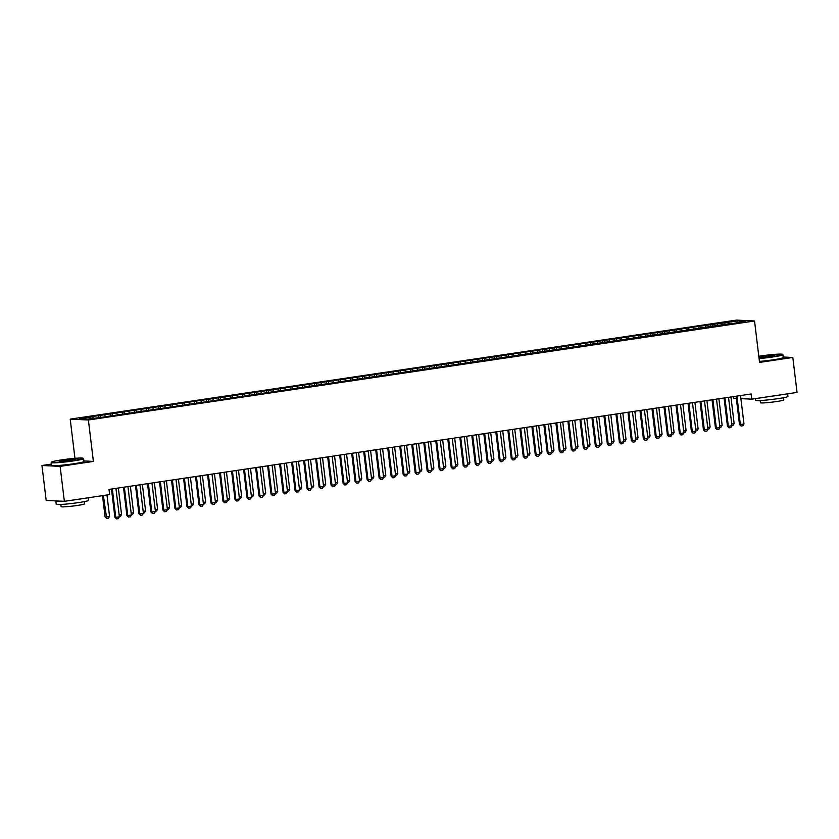 <?xml version="1.0" encoding="UTF-8"?>
<svg xmlns="http://www.w3.org/2000/svg" width="839" height="839" viewBox="0 0 839 839"><rect width="100%" height="100%" fill="white"/><g stroke="black" fill="none" stroke-linecap="round" stroke-linejoin="round"><path stroke-width="1.26" d="M51.357 464.093L41.95 465.498L46.176 500.453L64.351 501.323L109.636 494.591L109.007 489.41L751.136 393.973L751.765 399.154L797.05 392.421L792.824 357.466L783.196 357.005M74.954 458.335L70.203 419.122L736.359 320.11L754.534 320.991L88.378 419.993L70.203 419.122M733.391 396.616L733.59 398.284L736.327 398.41M737.124 322.533L737.701 320.959L698.719 326.402L90.948 416.742L92.689 416.826L93.37 418.21M737.701 320.959L745.263 321.316L731.965 323.644M92.689 416.826L79.474 418.787L87.046 419.154L102.001 417.266L732.048 323.288M99.893 415.756L100.607 417.203M104.697 415.032L105.536 416.742M111.912 413.963L112.625 415.42M116.715 413.249L117.554 414.959M123.92 412.18L124.633 413.637M128.724 411.467L129.563 413.176M135.928 410.397L136.642 411.844M140.732 409.684L141.571 411.383M147.937 408.614L148.66 410.061M152.75 407.901L153.589 409.6M159.955 406.821L160.668 408.278M164.759 406.107L165.598 407.817M171.964 405.038L172.677 406.496M176.767 404.325L177.606 406.034M183.972 403.255L184.685 404.702M188.785 402.542L189.614 404.251M195.99 401.472L196.704 402.919M200.794 400.759L201.633 402.458M207.999 399.689L208.712 401.136M212.802 398.965L213.641 400.675M220.007 397.896L220.72 399.354M224.81 397.183L225.649 398.892M232.025 396.113L232.739 397.571M236.829 395.4L237.668 397.109M244.034 394.33L244.747 395.777M248.837 393.617L249.676 395.316M256.042 392.547L256.755 393.994M260.845 391.834L261.684 393.533M268.06 390.754L268.774 392.212M272.864 390.041L273.703 391.75M280.069 388.971L280.782 390.429M284.872 388.258L285.711 389.967M292.077 387.188L292.79 388.635M296.88 386.475L297.719 388.184M304.085 385.405L304.809 386.852M308.899 384.692L309.738 386.391M316.104 383.622L316.817 385.07M320.907 382.899L321.746 384.608M328.112 381.829L328.825 383.287M332.915 381.116L333.754 382.825M340.12 380.046L340.833 381.504M344.934 379.333L345.762 381.042M352.139 378.263L352.852 379.71M356.942 377.55L357.781 379.249M364.147 376.48L364.86 377.928M368.95 375.767L369.789 377.466M376.155 374.687L376.868 376.145M380.958 373.974L381.797 375.683M388.174 372.904L388.887 374.362M392.977 372.191L393.816 373.9M400.182 371.121L400.895 372.568M404.985 370.408L405.824 372.117M412.19 369.338L412.903 370.786M416.993 368.625L417.832 370.324M424.209 367.555L424.922 369.003M429.012 366.832L429.851 368.541M436.217 365.762L436.93 367.22M441.02 365.049L441.859 366.758M448.225 363.979L448.938 365.437M453.029 363.266L453.868 364.975M460.233 362.196L460.947 363.644M465.047 361.483L465.886 363.182M472.252 360.413L472.965 361.861M477.055 359.7L477.894 361.399M484.26 358.62L484.973 360.078M489.064 357.907L489.903 359.616M496.269 356.837L496.982 358.295M501.072 356.124L501.911 357.834M508.287 355.054L509 356.502M513.09 354.341L513.929 356.051M520.295 353.271L521.009 354.719M525.099 352.558L525.938 354.257M532.304 351.489L533.017 352.936M537.107 350.765L537.946 352.474M544.322 349.695L545.035 351.153M549.126 348.982L549.965 350.692M556.33 347.912L557.044 349.37M561.134 347.199L561.973 348.909M568.339 346.129L569.052 347.577M573.142 345.416L573.981 347.115M580.357 344.347L581.07 345.794M585.161 343.633L586 345.332M592.365 342.553L593.079 344.011M597.169 341.84L598.008 343.55M604.374 340.77L605.087 342.228M609.177 340.057L610.016 341.767M616.382 338.987L617.095 340.435M621.196 338.274L622.035 339.984M628.401 337.205L629.114 338.652M633.204 336.491L634.043 338.19M640.409 335.422L641.122 336.869M645.212 334.698L646.051 336.408M652.417 333.628L653.13 335.086M657.22 332.915L658.059 334.625M664.436 331.845L665.149 333.303M669.239 331.132L670.078 332.842M676.444 330.063L677.157 331.51M681.247 329.349L682.086 331.048M688.452 328.28L689.165 329.727M693.255 327.567L694.094 329.266M700.471 326.486L701.184 327.944M705.274 325.773L706.113 327.483M712.479 324.703L713.192 326.161M717.282 323.99L718.121 325.7M724.487 322.921L725.2 324.368M41.95 465.498L60.125 466.369L64.351 501.323M754.534 320.991L759.547 362.417L792.824 357.466M60.125 466.369L93.391 461.419L88.378 419.993M740.9 398.63L751.765 399.154M93.391 461.419L83.89 460.968M722.746 322.837L722.966 324.641M710.738 324.62L710.948 326.423M698.719 326.402L698.939 328.206M686.711 328.196L686.931 329.989M674.703 329.979L674.913 331.772M662.684 331.762L662.904 333.565M650.676 333.544L650.896 335.348M638.668 335.338L638.888 337.131M626.649 337.121L626.869 338.914M614.641 338.904L614.861 340.697M602.633 340.686L602.853 342.49M590.625 342.469L590.834 344.273M578.606 344.263L578.826 346.056M566.598 346.046L566.818 347.839M554.589 347.828L554.799 349.632M542.571 349.611L542.791 351.415M530.563 351.405L530.783 353.198M518.554 353.188L518.764 354.981M506.536 354.97L506.756 356.764M494.528 356.753L494.748 358.557M482.519 358.536L482.74 360.34M470.501 360.33L470.721 362.123M458.493 362.112L458.713 363.906M446.484 363.895L446.705 365.699M434.476 365.678L434.686 367.482M422.457 367.472L422.678 369.265M410.449 369.254L410.67 371.048M398.441 371.037L398.651 372.831M386.422 372.82L386.643 374.624M374.414 374.603L374.634 376.407M362.406 376.396L362.616 378.19M350.387 378.179L350.608 379.973M338.379 379.962L338.599 381.766M326.371 381.745L326.591 383.549M314.363 383.538L314.573 385.332M302.344 385.321L302.564 387.115M290.336 387.104L290.556 388.897M278.328 388.887L278.538 390.691M266.309 390.67L266.529 392.474M254.301 392.463L254.521 394.257M242.293 394.246L242.502 396.039M230.274 396.029L230.494 397.833M218.266 397.812L218.486 399.616M206.258 399.605L206.478 401.399M194.239 401.388L194.459 403.181M182.231 403.171L182.451 404.964M170.223 404.954L170.443 406.758M158.214 406.737L158.424 408.541M146.196 408.53L146.416 410.323M134.188 410.313L134.408 412.106M122.179 412.096L122.389 413.9M110.161 413.879L110.381 415.683M98.153 415.672L98.373 417.465M740.533 395.557L743.973 423.989L742.903 425.793L741.099 426.055L740.365 424.524L739.484 424.482L736.065 396.218M743.973 423.989L740.365 424.524L736.925 396.092M741.099 426.055L739.484 424.482M731.723 423.873L734.146 423.517L730.937 396.983M734.146 423.517L733.076 425.321L731.923 425.488M728.514 397.34L731.954 425.772L730.895 427.575L729.091 427.838L728.357 426.306L727.465 426.264L724.047 398.001M731.954 425.772L728.357 426.306L724.917 397.875M729.091 427.838L727.465 426.264M716.506 399.123L719.946 427.565L718.876 429.358L717.083 429.631L716.338 428.1L715.457 428.058L712.038 399.794M719.946 427.565L716.338 428.1L712.898 399.658M717.083 429.631L715.457 428.058M719.715 425.667L722.138 425.3L718.918 398.766M722.138 425.3L721.068 427.103L719.914 427.271M707.707 427.45L710.119 427.093L706.91 400.549M710.119 427.093L709.06 428.886L707.896 429.054M759.033 358.148A15.951 1.08 -6.9 0 0 772.635 356.565A15.951 1.08 -6.9 0 0 782.43 354.289A15.951 1.08 -6.9 0 0 760.648 355.988A15.951 1.08 -6.9 0 0 758.802 356.271M782.43 354.289L782.871 354.635A16.34 1.112 173.1 0 1 782.913 354.708A16.34 1.112 173.1 0 1 772.834 356.963A16.34 1.112 173.1 0 1 759.085 358.568M758.907 357.099A7.971 0.545 173.1 0 1 763.647 356.135A7.971 0.545 173.1 0 1 774.544 355.358A7.971 0.545 173.1 0 1 769.646 356.418A7.971 0.545 173.1 0 1 758.928 357.33M773.831 355.642L759.515 357.372M787.643 393.827L787.957 396.396A16.34 1.112 173.1 0 1 777.879 398.651A16.34 1.112 173.1 0 1 755.519 400.318L755.31 398.63M782.43 394.603A16.34 1.112 173.1 0 1 777.48 395.41A16.34 1.112 173.1 0 1 771.733 396.186M783.511 397.707L783.773 399.92A11.767 0.797 173.1 0 1 776.515 401.545A11.767 0.797 173.1 0 1 760.417 402.741L760.155 400.528M782.913 354.708L783.259 357.55A16.34 1.112 173.1 0 1 773.18 359.805A16.34 1.112 173.1 0 1 759.431 361.42M61.352 459.929A15.951 1.08 -6.9 0 0 51.536 462.048A15.951 1.08 -6.9 0 0 73.339 460.506A15.951 1.08 -6.9 0 0 83.124 458.23A15.951 1.08 -6.9 0 0 61.352 459.929M83.124 458.23L83.564 458.566A16.34 1.112 173.1 0 1 83.606 458.639A16.34 1.112 173.1 0 1 73.528 460.894A16.34 1.112 173.1 0 1 51.169 462.562A16.34 1.112 173.1 0 1 51.2 462.488L51.536 462.048M64.341 460.066A7.971 0.545 173.1 0 1 75.248 459.29A7.971 0.545 173.1 0 1 70.34 460.359A7.971 0.545 173.1 0 1 59.454 461.209A7.971 0.545 173.1 0 1 64.341 460.066M74.524 459.573L60.209 461.314M88.347 497.758L88.651 500.327A16.34 1.112 173.1 0 1 78.572 502.582A16.34 1.112 173.1 0 1 56.213 504.249L55.825 501.019A16.34 1.112 173.1 0 1 55.867 500.914M83.134 498.534A16.34 1.112 173.1 0 1 78.184 499.352A16.34 1.112 173.1 0 1 72.427 500.128M61.373 501.177A16.34 1.112 173.1 0 1 55.825 501.019M84.204 501.638L84.477 503.851A11.767 0.797 173.1 0 1 77.219 505.477A11.767 0.797 173.1 0 1 61.111 506.683L60.848 504.47M83.606 458.639L83.952 461.492A16.34 1.112 173.1 0 1 73.874 463.747A16.34 1.112 173.1 0 1 51.515 465.414L51.169 462.562M704.498 400.906L707.938 429.348L706.868 431.141L705.064 431.414L704.33 429.883L703.449 429.841L700.03 401.577M707.938 429.348L704.33 429.883L700.89 401.451M705.064 431.414L703.449 429.841M692.479 402.699L695.919 431.131L694.86 432.934L693.056 433.197L692.322 431.666L691.43 431.624L688.011 403.36M695.919 431.131L692.322 431.666L688.882 403.234M693.056 433.197L691.43 431.624M695.688 429.232L698.111 428.876L694.902 402.332M698.111 428.876L697.041 430.669L695.888 430.847M683.68 431.015L686.103 430.659L682.883 404.125M686.103 430.659L685.033 432.463L683.879 432.63M680.471 404.482L683.911 432.914L682.841 434.717L681.048 434.98L680.303 433.448L679.422 433.406L676.003 405.143M683.911 432.914L680.303 433.448L676.863 405.017M681.048 434.98L679.422 433.406M671.672 432.798L674.084 432.442L670.875 405.908M674.084 432.442L673.025 434.245L671.861 434.413M668.463 406.265L671.903 434.696L670.833 436.5L669.029 436.762L668.295 435.231L667.414 435.189L663.995 406.925M671.903 434.696L668.295 435.231L664.855 406.8M669.029 436.762L667.414 435.189M659.664 434.592L662.076 434.224L658.867 407.691M662.076 434.224L661.006 436.028L659.853 436.196M656.444 408.048L659.884 436.49L658.825 438.283L657.021 438.556L656.287 437.025L655.406 436.983L651.976 408.719M659.884 436.49L656.287 437.025L652.847 408.583M657.021 438.556L655.406 436.983M644.436 409.841L647.876 438.273L646.817 440.066L645.013 440.339L644.279 438.807L643.387 438.766L639.968 410.502M647.876 438.273L644.279 438.807L640.828 410.376M645.013 440.339L643.387 438.766M632.428 411.624L635.868 440.056L634.798 441.859L632.994 442.122L632.26 440.59L631.379 440.548L627.96 412.285M635.868 440.056L632.26 440.59L628.82 412.159M632.994 442.122L631.379 440.548M620.409 413.407L623.859 441.838L622.79 443.642L620.986 443.904L620.252 442.373L619.371 442.331L615.952 414.067M623.859 441.838L620.252 442.373L616.812 413.942M620.986 443.904L619.371 442.331M608.401 415.19L611.841 443.632L610.782 445.425L608.978 445.698L608.244 444.167L607.352 444.125L603.933 415.861M611.841 443.632L608.244 444.167L604.804 415.724M608.978 445.698L607.352 444.125M596.393 416.973L599.833 445.415L598.763 447.208L596.969 447.481L596.225 445.949L595.344 445.908L591.925 417.644M599.833 445.415L596.225 445.949L592.785 417.518M596.969 447.481L595.344 445.908M584.384 418.766L587.824 447.197L586.755 449.001L584.951 449.264L584.217 447.732L583.336 447.69L579.917 419.427M587.824 447.197L584.217 447.732L580.777 419.301M584.951 449.264L583.336 447.69M572.366 420.549L575.806 448.98L574.746 450.784L572.943 451.046L572.208 449.515L571.317 449.473L567.898 421.209M575.806 448.98L572.208 449.515L568.769 421.084M572.943 451.046L571.317 449.473M560.358 422.332L563.798 450.763L562.728 452.567L560.934 452.829L560.19 451.298L559.309 451.256L555.89 422.992M563.798 450.763L560.19 451.298L556.75 422.866M560.934 452.829L559.309 451.256M548.349 424.115L551.789 452.557L550.72 454.35L548.916 454.623L548.182 453.091L547.301 453.05L543.882 424.786M551.789 452.557L548.182 453.091L544.742 424.649M548.916 454.623L547.301 453.05M536.331 425.908L539.771 454.339L538.711 456.133L536.908 456.406L536.173 454.874L535.292 454.832L531.863 426.569M539.771 454.339L536.173 454.874L532.734 426.443M536.908 456.406L535.292 454.832M524.323 427.691L527.762 456.122L526.703 457.926L524.899 458.188L524.165 456.657L523.274 456.615L519.855 428.351M527.762 456.122L524.165 456.657L520.715 428.226M524.899 458.188L523.274 456.615M512.314 429.474L515.754 457.905L514.685 459.709L512.881 459.971L512.147 458.44L511.266 458.398L507.847 430.134M515.754 457.905L512.147 458.44L508.707 430.008M512.881 459.971L511.266 458.398M500.296 431.256L503.736 459.699L502.676 461.492L500.873 461.765L500.138 460.233L499.257 460.192L495.828 431.928M503.736 459.699L500.138 460.233L496.698 431.791M500.873 461.765L499.257 460.192M488.288 433.039L491.727 461.481L490.668 463.275L488.864 463.548L488.13 462.016L487.239 461.974L483.82 433.711M491.727 461.481L488.13 462.016L484.69 433.585M488.864 463.548L487.239 461.974M476.279 434.833L479.719 463.264L478.649 465.068L476.846 465.33L476.112 463.799L475.231 463.757L471.812 435.493M479.719 463.264L476.112 463.799L472.672 435.368M476.846 465.33L475.231 463.757M464.261 436.616L467.711 465.047L466.641 466.851L464.837 467.113L464.103 465.582L463.222 465.54L459.803 437.276M467.711 465.047L464.103 465.582L460.663 437.15M464.837 467.113L463.222 465.54M452.252 438.398L455.692 466.83L454.633 468.634L452.829 468.896L452.095 467.365L451.204 467.323L447.785 439.059M455.692 466.83L452.095 467.365L448.655 438.933M452.829 468.896L451.204 467.323M440.244 440.181L443.684 468.623L442.614 470.417L440.821 470.689L440.076 469.158L439.196 469.116L435.777 440.853M443.684 468.623L440.076 469.158L436.637 440.716M440.821 470.689L439.196 469.116M428.236 441.975L431.676 470.406L430.606 472.2L428.802 472.472L428.068 470.941L427.187 470.899L423.768 442.635M431.676 470.406L428.068 470.941L424.628 442.51M428.802 472.472L427.187 470.899M416.217 443.758L419.657 472.189L418.598 473.993L416.794 474.255L416.06 472.724L415.169 472.682L411.75 444.418M419.657 472.189L416.06 472.724L412.62 444.292M416.794 474.255L415.169 472.682M404.209 445.54L407.649 473.972L406.579 475.776L404.786 476.038L404.041 474.507L403.16 474.465L399.742 446.201M407.649 473.972L404.041 474.507L400.602 446.075M404.786 476.038L403.16 474.465M392.201 447.323L395.641 475.765L394.571 477.559L392.767 477.831L392.033 476.3L391.152 476.258L387.733 447.995M395.641 475.765L392.033 476.3L388.593 447.858M392.767 477.831L391.152 476.258M380.182 449.106L383.622 477.548L382.563 479.342L380.759 479.614L380.025 478.083L379.144 478.041L375.715 449.777M383.622 477.548L380.025 478.083L376.585 449.652M380.759 479.614L379.144 478.041M368.174 450.9L371.614 479.331L370.555 481.135L368.751 481.397L368.017 479.866L367.125 479.824L363.707 451.56M371.614 479.331L368.017 479.866L364.566 451.434M368.751 481.397L367.125 479.824M356.166 452.682L359.606 481.114L358.536 482.918L356.732 483.18L355.998 481.649L355.117 481.607L351.698 453.343M359.606 481.114L355.998 481.649L352.558 453.217M356.732 483.18L355.117 481.607M344.147 454.465L347.598 482.897L346.528 484.701L344.724 484.963L343.99 483.432L343.109 483.39L339.68 455.126M347.598 482.897L343.99 483.432L340.55 455M344.724 484.963L343.109 483.39M332.139 456.248L335.579 484.69L334.52 486.484L332.716 486.756L331.982 485.225L331.09 485.183L327.671 456.919M335.579 484.69L331.982 485.225L328.542 456.783M332.716 486.756L331.09 485.183M320.131 458.042L323.571 486.473L322.501 488.267L320.708 488.539L319.963 487.008L319.082 486.966L315.663 458.702M323.571 486.473L319.963 487.008L316.523 458.576M320.708 488.539L319.082 486.966M308.112 459.824L311.563 488.256L310.493 490.06L308.689 490.322L307.955 488.791L307.074 488.749L303.655 460.485M311.563 488.256L307.955 488.791L304.515 460.359M308.689 490.322L307.074 488.749M296.104 461.607L299.544 490.039L298.485 491.843L296.681 492.105L295.947 490.574L295.055 490.532L291.636 462.268M299.544 490.039L295.947 490.574L292.507 462.142M296.681 492.105L295.055 490.532M284.096 463.39L287.536 491.832L286.466 493.626L284.673 493.898L283.928 492.367L283.047 492.325L279.628 464.061M287.536 491.832L283.928 492.367L280.488 463.925M284.673 493.898L283.047 492.325M272.088 465.173L275.528 493.615L274.458 495.409L272.654 495.681L271.92 494.15L271.039 494.108L267.62 465.844M275.528 493.615L271.92 494.15L268.48 465.718M272.654 495.681L271.039 494.108M260.069 466.966L263.509 495.398L262.45 497.202L260.646 497.464L259.912 495.933L259.02 495.891L255.601 467.627M263.509 495.398L259.912 495.933L256.472 467.501M260.646 497.464L259.02 495.891M248.061 468.749L251.501 497.181L250.431 498.985L248.638 499.247L247.893 497.716L247.012 497.674L243.593 469.41M251.501 497.181L247.893 497.716L244.453 469.284M248.638 499.247L247.012 497.674M236.053 470.532L239.493 498.964L238.423 500.768L236.619 501.03L235.885 499.499L235.004 499.457L231.585 471.193M239.493 498.964L235.885 499.499L232.445 471.067M236.619 501.03L235.004 499.457M224.034 472.315L227.474 500.757L226.415 502.551L224.611 502.823L223.877 501.292L222.996 501.25L219.566 472.986M227.474 500.757L223.877 501.292L220.437 472.85M224.611 502.823L222.996 501.25M647.645 436.374L650.068 436.018L646.859 409.474M650.068 436.018L648.998 437.811L647.844 437.989M635.637 438.157L638.049 437.801L634.84 411.267M638.049 437.801L636.99 439.594L635.836 439.772M623.629 439.94L626.041 439.584L622.832 413.05M626.041 439.584L624.982 441.387L623.817 441.555M611.61 441.733L614.033 441.366L610.823 414.833M614.033 441.366L612.963 443.17L611.809 443.338M599.602 443.516L602.024 443.16L598.805 416.616M602.024 443.16L600.955 444.953L599.801 445.121M587.594 445.299L590.006 444.943L586.797 418.399M590.006 444.943L588.947 446.736L587.782 446.914M575.575 447.082L577.998 446.726L574.788 420.192M577.998 446.726L576.928 448.529L575.774 448.697M563.567 448.865L565.989 448.508L562.77 421.975M565.989 448.508L564.92 450.312L563.766 450.48M551.559 450.658L553.971 450.291L550.762 423.758M553.971 450.291L552.911 452.095L551.747 452.263M539.55 452.441L541.963 452.085L538.753 425.541M541.963 452.085L540.893 453.878L539.739 454.056M527.532 454.224L529.954 453.868L526.735 427.334M529.954 453.868L528.885 455.661L527.731 455.839M515.524 456.007L517.936 455.65L514.727 429.117M517.936 455.65L516.876 457.454L515.723 457.622M503.515 457.8L505.927 457.433L502.718 430.9M505.927 457.433L504.858 459.237L503.704 459.405M491.497 459.583L493.919 459.216L490.71 432.683M493.919 459.216L492.85 461.02L491.696 461.188M479.489 461.366L481.901 461.01L478.691 434.466M481.901 461.01L480.841 462.803L479.688 462.981M467.48 463.149L469.892 462.792L466.683 436.259M469.892 462.792L468.833 464.596L467.669 464.764M455.462 464.932L457.884 464.575L454.675 438.042M457.884 464.575L456.815 466.379L455.661 466.547M443.453 466.725L445.876 466.358L442.656 439.825M445.876 466.358L444.806 468.162L443.653 468.33M431.445 468.508L433.857 468.152L430.648 441.608M433.857 468.152L432.798 469.945L431.634 470.123M419.427 470.291L421.849 469.934L418.64 443.401M421.849 469.934L420.779 471.728L419.626 471.906M407.418 472.074L409.841 471.717L406.621 445.184M409.841 471.717L408.771 473.521L407.618 473.689M395.41 473.867L397.822 473.5L394.613 446.967M397.822 473.5L396.763 475.304L395.599 475.472M383.402 475.65L385.814 475.283L382.605 448.75M385.814 475.283L384.744 477.087L383.591 477.255M371.383 477.433L373.806 477.076L370.586 450.533M373.806 477.076L372.736 478.87L371.583 479.048M359.375 479.216L361.787 478.859L358.578 452.326M361.787 478.859L360.728 480.663L359.574 480.831M347.367 480.999L349.779 480.642L346.57 454.109M349.779 480.642L348.709 482.446L347.556 482.614M335.348 482.792L337.771 482.425L334.562 455.892M337.771 482.425L336.701 484.229L335.548 484.397M323.34 484.575L325.752 484.218L322.543 457.675M325.752 484.218L324.693 486.012L323.539 486.19M311.332 486.358L313.744 486.001L310.535 459.468M313.744 486.001L312.685 487.795L311.521 487.973M299.313 488.141L301.736 487.784L298.527 461.251M301.736 487.784L300.666 489.588L299.513 489.756M287.305 489.934L289.728 489.567L286.508 463.034M289.728 489.567L288.658 491.371L287.504 491.539M275.297 491.717L277.709 491.35L274.5 464.816M277.709 491.35L276.65 493.154L275.486 493.322M263.278 493.5L265.701 493.143L262.492 466.599M265.701 493.143L264.631 494.937L263.477 495.115M251.27 495.283L253.693 494.926L250.473 468.393M253.693 494.926L252.623 496.73L251.469 496.898M239.262 497.066L241.674 496.709L238.465 470.176M241.674 496.709L240.615 498.513L239.451 498.681M227.254 498.859L229.666 498.492L226.457 471.958M229.666 498.492L228.596 500.296L227.442 500.464M215.235 500.642L217.658 500.285L214.448 473.741M217.658 500.285L216.588 502.079L215.434 502.257M212.026 474.108L215.466 502.54L214.406 504.333L212.603 504.606L211.868 503.075L210.977 503.033L207.558 474.769M215.466 502.54L211.868 503.075L208.418 474.643M212.603 504.606L210.977 503.033M203.227 502.425L205.639 502.068L202.43 475.535M205.639 502.068L204.58 503.861L203.426 504.04M200.018 475.891L203.458 504.323L202.388 506.127L200.584 506.389L199.85 504.858L198.969 504.816L195.55 476.552M203.458 504.323L199.85 504.858L196.41 476.426M200.584 506.389L198.969 504.816M191.219 504.208L193.631 503.851L190.422 477.318M193.631 503.851L192.561 505.655L191.407 505.823M187.999 477.674L191.449 506.106L190.38 507.91L188.576 508.172L187.842 506.641L186.961 506.599L183.542 478.335M191.449 506.106L187.842 506.641L184.402 478.209M188.576 508.172L186.961 506.599M179.2 506.001L181.623 505.634L178.413 479.1M181.623 505.634L180.553 507.438L179.399 507.605M175.991 479.457L179.431 507.899L178.371 509.693L176.568 509.965L175.833 508.434L174.942 508.392L171.523 480.128M179.431 507.899L175.833 508.434L172.394 479.992M176.568 509.965L174.942 508.392M167.192 507.784L169.604 507.417L166.395 480.883M169.604 507.417L168.545 509.221L167.391 509.388M163.983 481.24L167.422 509.682L166.353 511.475L164.559 511.748L163.815 510.217L162.934 510.175L159.515 481.911M167.422 509.682L163.815 510.217L160.375 481.785M164.559 511.748L162.934 510.175M155.184 509.567L157.596 509.21L154.386 482.666M157.596 509.21L156.536 511.003L155.372 511.182M151.974 483.033L155.414 511.465L154.345 513.269L152.541 513.531L151.807 512L150.926 511.958L147.507 483.694M155.414 511.465L151.807 512L148.367 483.568M152.541 513.531L150.926 511.958M143.165 511.35L145.587 510.993L142.378 484.46M145.587 510.993L144.518 512.797L143.364 512.965M139.956 484.816L143.396 513.248L142.336 515.052L140.532 515.314L139.798 513.783L138.907 513.741L135.488 485.477M143.396 513.248L139.798 513.783L136.358 485.351M140.532 515.314L138.907 513.741M131.157 513.132L133.579 512.776L130.36 486.242M133.579 512.776L132.51 514.58L131.356 514.747M127.948 486.599L131.387 515.031L130.318 516.834L128.524 517.097L127.78 515.566L126.899 515.524L123.48 487.26M131.387 515.031L127.78 515.566L124.34 487.134M128.524 517.097L126.899 515.524M119.148 514.926L121.561 514.559L118.351 488.025M121.561 514.559L120.501 516.363L119.337 516.53M115.939 488.382L119.379 516.824L118.309 518.617L116.506 518.89L115.772 517.359L114.891 517.317L111.472 489.053M119.379 516.824L115.772 517.359L112.332 488.917M116.506 518.89L114.891 517.317M102.505 495.65L105.064 516.845L105.945 516.887L109.552 516.352L106.973 494.989M109.552 516.352L108.483 518.145L106.689 518.418L105.064 516.845M103.365 495.524L106.689 518.418"/></g></svg>
